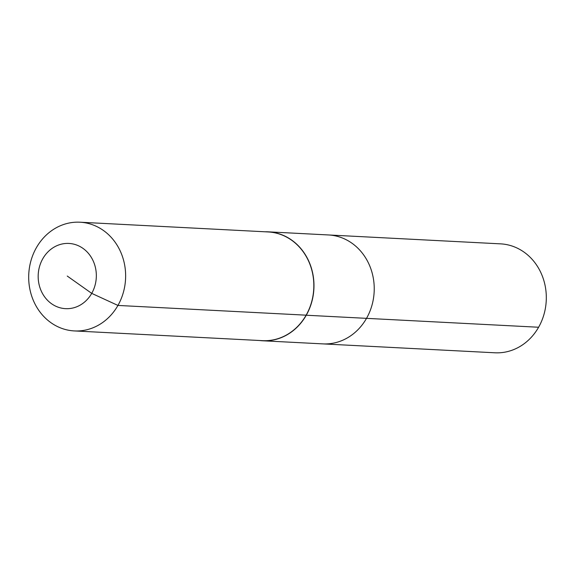 <?xml version="1.0" encoding="UTF-8"?>
<svg xmlns="http://www.w3.org/2000/svg" width="575" height="575" viewBox="0 0 575 575"><rect width="100%" height="100%" fill="white"/><g stroke="black" fill="none" stroke-linecap="round" stroke-linejoin="round"><path stroke-width="0.86" d="M265.154 231.79A54.539 48.552 93 0 1 268.223 231.84L500.559 243.857A54.539 48.552 93 0 1 538.602 327.247A54.539 48.552 93 0 1 494.924 352.791L322.848 343.886A54.539 48.552 93 0 0 366.519 318.349A54.539 48.552 93 0 1 322.848 343.886L262.588 340.774A54.539 48.552 93 0 1 259.533 340.508M268.223 231.84A54.539 48.552 93 0 1 306.267 315.229L366.519 318.349A54.539 48.552 93 0 0 328.483 234.952A54.539 48.552 93 0 1 366.519 318.349L538.602 327.247M79.975 222.209A54.431 48.458 93 0 1 117.94 305.433A54.431 48.458 93 0 1 74.347 330.927A54.431 48.458 93 0 1 36.383 247.703A54.431 48.458 93 0 1 79.975 222.209L268.173 231.948A54.431 48.458 93 0 1 306.137 315.172L306.267 315.229A54.539 48.552 93 0 1 262.588 340.774M67.253 276.058L91.72 293.372A32.66 29.073 93 0 1 51.534 303.729A32.66 29.073 93 0 1 42.787 258.736A32.66 29.073 93 0 1 82.98 248.378A32.66 29.073 93 0 1 91.72 293.372L117.94 305.433L306.137 315.172A54.431 48.458 93 0 1 262.545 340.659L74.347 330.927"/></g></svg>
